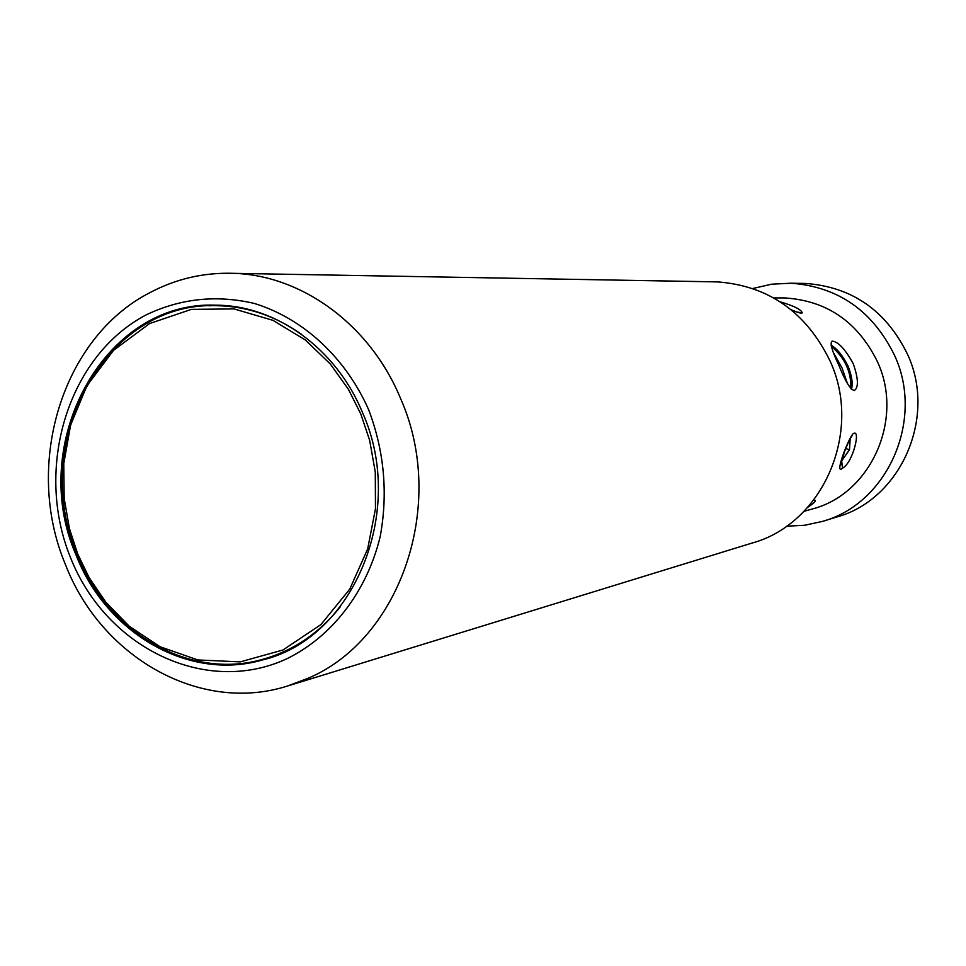 <?xml version="1.0" encoding="UTF-8"?>
<svg xmlns="http://www.w3.org/2000/svg" width="966" height="966" viewBox="0 0 966 966"><rect width="100%" height="100%" fill="white"/><g stroke="black" fill="none" stroke-linecap="round" stroke-linejoin="round"><path stroke-width="1.45" d="M850.201 438.624L849.476 449.697L841.205 461.615M287.264 686.102C199.721 713.91 100.85 657.025 65.314 564.229C23.619 464.96 61.727 337.762 149.911 292.638C175.993 278.824 203.814 272.388 233.398 273.33C302.165 275.201 370.485 325.204 400.661 398.704C447.318 503.962 400.564 639.601 307.828 678.361L287.264 686.102L751.765 543.146C822.706 524.103 863.266 431.778 829.915 360.692C806.067 312.078 768.646 285.815 717.678 281.903L713.101 281.831M286.636 658.872C205.287 696.534 105.705 647.341 70.446 557.442C34.051 468.051 67.825 356.056 146.035 314.94C180.34 298.494 216.372 294.642 254.143 303.396C302.998 318.285 345.635 357.517 368.758 409.97C384.275 451.255 388.103 493.409 380.23 536.444C366.887 591.651 332.002 636.739 286.636 658.872M852.785 434.024C861.563 426.875 853.05 463.1 842.521 468.16C834.165 476.117 847.254 440.979 852.785 434.024L851.336 437.115C850.515 437.429 848.257 442.259 844.562 451.605L840.698 464.851L840.577 462.859M814.084 500.352L815.232 500.303C815.944 501.197 813.457 503.528 807.769 507.307M803.978 511.352L811.645 509.154C870.475 494.592 904.647 419.341 877.321 361.477C857.579 321.569 826.498 300.378 784.078 297.902L780.528 297.914M853.28 363.784C858.303 378.298 858.726 387.173 854.56 390.385L854.113 390.505C850.08 389.165 844.984 380.725 838.826 365.172C832.161 351.322 829.854 343.353 831.895 341.264L832.438 341.155C838.476 341.916 845.419 349.45 853.28 363.784M362.685 412.965C336.446 348.641 276.119 305.268 215.961 305.184C103.869 300.293 27.024 443.394 75.94 554.726C106.055 633.044 188.467 681.416 262.269 660.019C353.315 638.623 406.746 511.751 362.685 412.965M786.493 526.204L804.521 525.287L822.211 521.471C887.609 503.854 924.921 419.691 894.371 354.993C872.503 310.714 838.09 286.793 791.118 283.207L771.725 284.185L752.852 288.484M851.481 389.31C853.038 383.623 851.903 375.919 848.088 366.199C842.859 355.754 837.184 348.726 831.05 345.103M822.211 521.471L836.387 517.112C900.638 499.784 937.31 417.264 907.315 353.846C885.858 310.448 852.048 286.987 805.898 283.473L801.744 283.4M847.387 383.43L841.99 367.841L833.658 353.013M831.34 346.371C844.96 357.915 851.444 371.982 850.78 388.586M780.311 301.875C794.076 305.92 801.382 309.591 802.239 312.863C801.406 313.612 797.807 312.646 791.444 309.965M259.142 660.261L267.51 658.474M845.709 448.586L849.476 449.697M219.62 305.679L216.782 305.703C246.946 306.258 275.213 315.81 301.573 334.357M77.208 554.122C28.654 443.237 105.209 300.897 216.782 305.703C104.944 300.812 28.28 443.623 77.002 554.303M77.678 553.868L69.455 528.656L64.179 498.48L63.78 463.523L70.627 425.04L86.868 385.857L113.541 350.356L149.561 323.574L191.365 309.374L234.001 308.915L272.931 320.326L305.341 339.984L330.324 364.013L348.412 389.322L360.765 413.919L369.652 440.303L375.279 472.024L375.472 508.756L367.672 548.93L349.728 589.175L320.905 624.591L283.002 649.985L240.244 661.879L197.825 659.947L160.066 646.761L129.275 626.27L105.874 602.265L89.089 577.559L77.678 553.868M217.821 305.22L209.296 305.811M270.83 657.061L264.66 658.788M339.984 607.216C318.877 633.418 293.193 650.77 262.921 659.283C189.396 680.571 107.311 632.38 77.304 554.351M802.239 312.863L797.856 312.175M842.521 468.16L841.7 461.325M77.026 554.363C106.96 632.283 189.239 680.644 262.921 659.283M805.898 283.473L791.118 283.207M797.687 312.332L791.263 309.82M264.008 659.524L262.269 660.019M784.078 297.902L773.79 297.926M717.678 281.903L233.398 273.33"/></g></svg>
